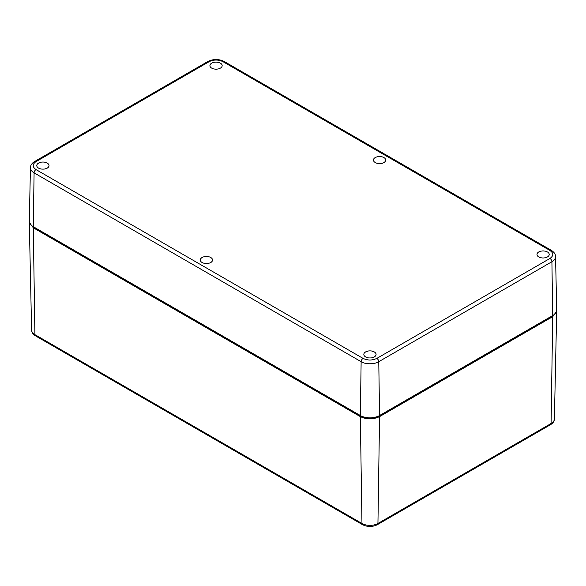 <?xml version="1.0" encoding="UTF-8"?>
<svg xmlns="http://www.w3.org/2000/svg" width="586" height="586" viewBox="0 0 586 586"><rect width="100%" height="100%" fill="white"/><g stroke="black" fill="none" stroke-linecap="round" stroke-linejoin="round"><path stroke-width="0.88" d="M556.663 310.551L556.7 311.203L552.715 316.66L379.574 416.624L377.941 523.466A2.718 1.568 60 0 1 377.377 524.668L550.525 424.703A2.718 1.568 -120 0 0 551.089 423.502L377.941 523.466A11.302 6.527 180 0 1 361.965 523.466L34.911 334.643A2.718 1.568 120 0 0 35.475 335.851L362.529 524.668A2.718 1.568 -60 0 1 361.965 523.466L360.331 416.624L33.285 227.8L34.911 334.643A11.302 6.527 180 0 1 31.607 330.108L29.3 222.35L33.285 227.8M555.469 313.261L552.239 316.381L379.091 416.346C372.996 419.195 366.909 419.195 360.815 416.346L33.761 227.529L30.531 224.401M360.331 416.624C366.748 419.62 373.157 419.62 379.574 416.624M29.337 221.691L29.3 222.35M547.427 251.958A6.124 3.531 0 0 0 540.724 251.204A6.124 3.531 0 0 0 536.974 254.492A6.124 3.531 0 0 0 538.768 256.961A6.124 3.531 0 0 0 545.412 257.73A6.124 3.531 0 0 0 549.221 254.492A6.124 3.531 0 0 0 547.427 251.958M210.755 257.518A6.124 3.531 0 0 0 204.06 256.756A6.124 3.531 0 0 0 200.309 260.045A6.124 3.531 0 0 0 202.097 262.513A6.124 3.531 0 0 0 208.741 263.282A6.124 3.531 0 0 0 212.55 260.045A6.124 3.531 0 0 0 210.755 257.518M220.373 63.142A6.124 3.531 0 0 0 213.678 62.38A6.124 3.531 0 0 0 209.927 65.676A6.124 3.531 0 0 0 211.722 68.137A6.124 3.531 0 0 0 218.358 68.914A6.124 3.531 0 0 0 222.167 65.676A6.124 3.531 0 0 0 220.373 63.142M47.232 163.106A6.124 3.531 0 0 0 40.529 162.344A6.124 3.531 0 0 0 36.779 165.64A6.124 3.531 0 0 0 38.573 168.101A6.124 3.531 0 0 0 45.217 168.878A6.124 3.531 0 0 0 49.026 165.64A6.124 3.531 0 0 0 47.232 163.106M383.903 157.553A6.124 3.531 0 0 0 377.201 156.792A6.124 3.531 0 0 0 373.45 160.081A6.124 3.531 0 0 0 375.245 162.549A6.124 3.531 0 0 0 381.889 163.318A6.124 3.531 0 0 0 385.691 160.081A6.124 3.531 0 0 0 383.903 157.553M374.278 351.922A6.124 3.531 0 0 0 367.583 351.168A6.124 3.531 0 0 0 363.833 354.457A6.124 3.531 0 0 0 365.627 356.925A6.124 3.531 0 0 0 372.271 357.694A6.124 3.531 0 0 0 376.073 354.457A6.124 3.531 0 0 0 374.278 351.922M36.017 161.626A2.718 1.568 60 0 0 34.655 161.494C31.834 163.289 30.428 165.362 30.443 167.699L29.3 221.039A13.603 7.852 0 0 0 33.285 226.694L360.331 415.511A13.603 7.852 -0 0 0 379.574 415.511L552.715 315.546A13.603 7.852 0 0 0 556.7 309.899L555.557 256.551A12.46 7.193 0 0 1 551.909 261.73A2.718 1.568 -120 0 0 549.983 258.441L376.842 358.398C372.249 360.544 367.656 360.544 363.064 358.398L36.017 169.581C32.296 166.929 32.296 164.278 36.017 161.626L209.158 61.662C213.751 59.516 218.344 59.516 222.936 61.662L549.983 250.486C553.704 253.137 553.704 255.789 549.983 258.441M550.525 424.703C553.045 423.151 554.334 421.239 554.393 418.968A11.302 6.527 180 0 1 551.089 423.502L552.715 316.66M33.761 227.529L33.761 226.972M360.815 416.346L360.815 415.782M379.091 416.346L379.091 415.782M552.239 316.381L552.239 315.825M209.158 61.662A2.718 1.568 -120 0 0 207.796 61.53C213.297 58.856 218.798 58.856 224.299 61.53A2.718 1.568 120 0 0 222.936 61.662M30.443 167.699A12.46 7.193 0 0 0 34.091 172.87A2.718 1.568 -60 0 1 36.017 169.581M33.285 226.694L34.091 172.87L361.137 361.694A2.718 1.568 -60 0 1 363.064 358.398M360.331 415.511L361.137 361.694A12.46 7.193 0 0 0 378.768 361.694A2.718 1.568 -120 0 0 376.842 358.398M379.574 415.511L378.768 361.694L551.909 261.73L552.715 315.546M224.299 61.53L551.345 250.347A2.718 1.568 120 0 0 549.983 250.486M377.377 524.668C372.432 527.085 367.481 527.085 362.529 524.668M35.475 335.851C32.955 334.298 31.666 332.387 31.607 330.108M554.393 418.968L556.7 311.203M34.655 161.494L207.796 61.53M551.345 250.347C554.166 252.148 555.572 254.214 555.557 256.551"/></g></svg>
